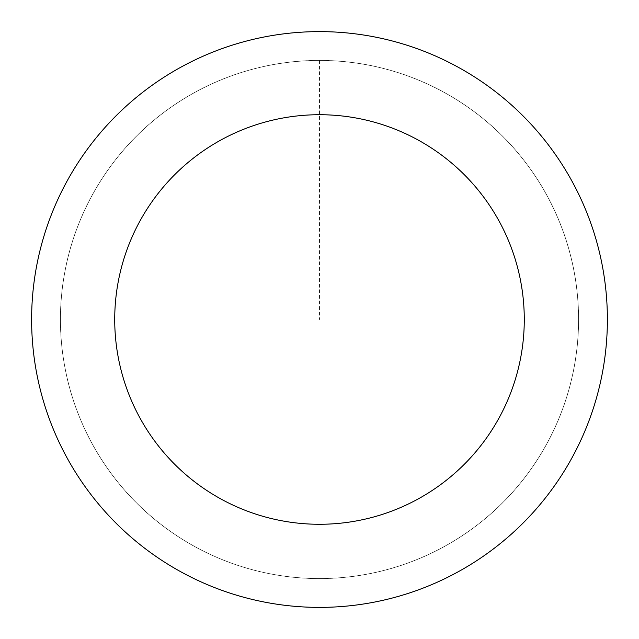 <?xml version="1.0" encoding="UTF-8"?>
<svg xmlns="http://www.w3.org/2000/svg" width="639" height="639" viewBox="0 0 639 639"><rect width="100%" height="100%" fill="white"/><g stroke="black" fill="none" stroke-linecap="round" stroke-linejoin="round"><path stroke-width="0.48" stroke-dasharray="3.19 2.4" d="M69.571 251.343A259.059 259.059 0 0 1 503.492 137.129A259.059 259.059 0 0 1 385.445 570.028A259.059 259.059 0 0 1 69.571 251.343A259.059 259.059 0 0 1 503.492 137.129A259.059 259.059 0 0 1 385.445 570.028A259.059 259.059 0 0 1 69.571 251.343M69.531 251.335A259.091 259.091 0 0 0 251.335 569.469A259.091 259.091 0 0 0 569.469 387.665A259.091 259.091 0 0 0 387.665 69.531A259.091 259.091 0 0 0 69.531 251.335M69.579 251.351A259.043 259.043 0 0 0 251.351 569.421A259.043 259.043 0 0 0 569.421 387.649A259.043 259.043 0 0 0 387.649 69.579A259.043 259.043 0 0 0 69.579 251.351M597.241 395.237A287.877 287.877 0 0 0 246.223 41.104A287.877 287.877 0 0 0 115.036 522.159A287.877 287.877 0 0 0 597.241 395.237M319.5 60.441L319.5 319.5"/><path stroke-width="0.96" d="M597.241 395.237A287.877 287.877 0 0 0 246.223 41.104A287.877 287.877 0 0 0 115.036 522.159A287.877 287.877 0 0 0 597.241 395.237M517.063 373.376A204.776 204.776 0 0 0 267.374 121.466A204.776 204.776 0 0 0 174.064 463.658A204.776 204.776 0 0 0 517.063 373.376"/></g></svg>
